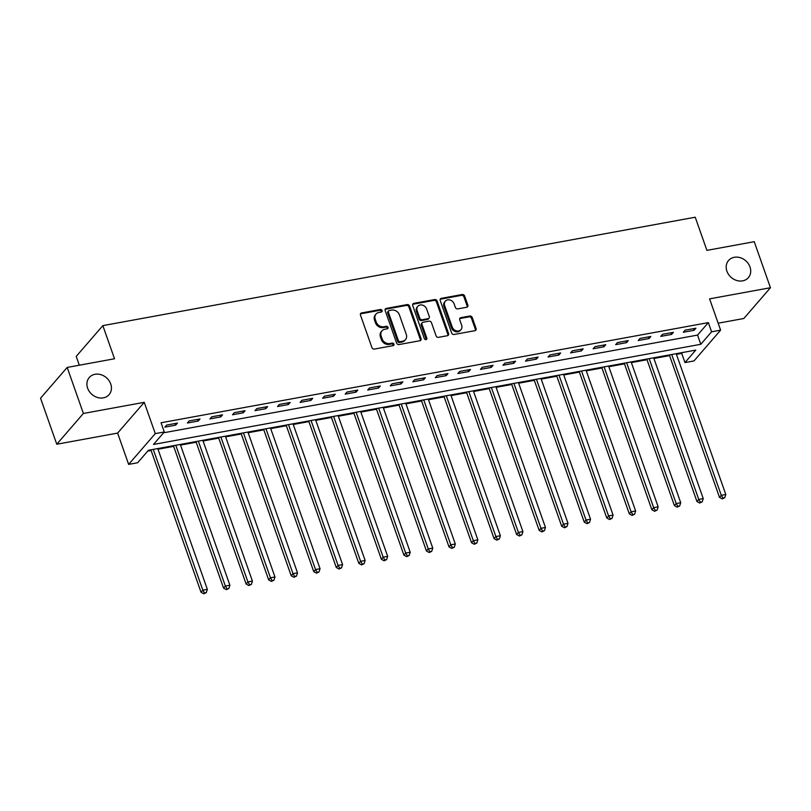 <?xml version="1.0" encoding="UTF-8"?>
<svg xmlns="http://www.w3.org/2000/svg" width="811" height="811" viewBox="0 0 811 811"><rect width="100%" height="100%" fill="white"/><g stroke="black" fill="none" stroke-linecap="round" stroke-linejoin="round"><path stroke-width="1.22" d="M382.103 310.532A1.409 1.186 40.9 0 0 380.41 309.488L361.605 312.934A2.007 1.693 40.9 0 0 360.469 315.063L371.925 347.595A2.007 1.693 40.9 0 0 374.337 349.075L393.142 345.638A1.409 1.186 40.9 0 0 392.25 343.104L389.817 343.55A6.427 5.424 40.9 0 1 382.113 338.805L381.16 336.089A6.427 5.424 40.9 0 1 381.961 330.847A6.427 5.424 40.9 0 1 384.789 329.276L387.222 328.83A1.409 1.186 40.9 0 0 386.33 326.296L383.897 326.742A6.427 5.424 40.9 0 1 376.203 321.997L375.24 319.291A6.427 5.424 40.9 0 1 376.051 314.039A6.427 5.424 40.9 0 1 378.869 312.468L381.302 312.022A1.409 1.186 40.9 0 0 382.103 310.532M381.444 311.992A1.409 1.186 40.9 0 0 379.69 310.319L360.885 313.766A2.007 1.693 40.9 0 0 360.449 313.908M393.284 345.598A1.409 1.186 40.9 0 0 391.531 343.935L389.098 344.381L389.817 343.55M387.364 328.8A1.409 1.186 40.9 0 0 385.61 327.127L383.177 327.573L383.897 326.742M726.909 271.198A13.098 11.05 40.9 0 0 736.712 280.484A13.098 11.05 40.9 0 0 748.36 277.656A13.098 11.05 40.9 0 0 749.993 266.971A13.098 11.05 40.9 0 0 740.2 257.685A13.098 11.05 40.9 0 0 728.542 260.513A13.098 11.05 40.9 0 0 726.909 271.198M87.639 388.185A13.098 11.05 40.9 0 0 97.432 397.471A13.098 11.05 40.9 0 0 109.09 394.653A13.098 11.05 40.9 0 0 110.722 383.968A13.098 11.05 40.9 0 0 100.919 374.672A13.098 11.05 40.9 0 0 89.271 377.5A13.098 11.05 40.9 0 0 87.639 388.185M466.72 307.257A2.007 1.693 40.9 0 0 467.856 305.129L464.642 296.005A2.007 1.693 40.9 0 0 462.24 294.515L441.346 298.336A2.007 1.693 40.9 0 0 440.211 300.475L451.666 332.997A2.007 1.693 40.9 0 0 454.079 334.487L474.962 330.665A2.007 1.693 40.9 0 0 476.098 328.526L472.215 317.506A2.007 1.693 40.9 0 0 469.812 316.026L460.871 317.659A2.007 1.693 40.9 0 0 459.736 319.787L461.662 325.262A5.373 4.531 40.9 0 1 460.993 329.641A5.373 4.531 40.9 0 1 456.208 330.797A5.373 4.531 40.9 0 1 452.193 326.985L444.651 305.575A5.373 4.531 40.9 0 1 445.32 301.195A5.373 4.531 40.9 0 1 450.105 300.029A5.373 4.531 40.9 0 1 454.119 303.841L455.376 307.41A2.007 1.693 40.9 0 0 457.779 308.89L466.72 307.257M711.592 331.811L720.614 330.158L693.983 360.936L684.96 362.588L695.757 350.109L148.454 450.267L137.657 462.746L128.645 464.399L155.276 433.621L164.288 431.969L153.492 444.448L700.795 344.29L711.592 331.811L708.348 322.606L161.044 422.764L164.288 431.969M67.181 367.434L83.391 413.458L56.76 444.235L40.55 398.201L67.181 367.434L114.513 358.766L102.845 325.627L695.23 217.216L706.908 250.366L754.24 241.698L770.45 287.723L709.584 298.864L720.614 330.158M56.76 444.235L117.625 433.094L144.246 402.327L83.391 413.458M144.246 402.327L155.276 433.621M409.596 306.071A2.007 1.693 40.9 0 0 407.183 304.591L386.3 308.413A2.007 1.693 40.9 0 0 385.164 310.542L396.62 343.073A2.007 1.693 40.9 0 0 399.032 344.553L419.916 340.732A2.007 1.693 40.9 0 0 421.051 338.603L409.596 306.071L408.876 306.903A2.007 1.693 40.9 0 0 406.463 305.423L385.58 309.244A2.007 1.693 40.9 0 0 385.144 309.396M413.823 303.375L434.716 299.553A2.007 1.693 40.9 0 1 437.119 301.043L448.574 333.564A2.007 1.693 40.9 0 1 447.439 335.703L438.498 337.335A2.007 1.693 40.9 0 1 436.095 335.855L431.452 322.656A2.007 1.693 40.9 0 0 429.039 321.176L423.109 322.261A2.007 1.693 40.9 0 0 421.984 324.39L426.819 338.126A1.409 1.186 40.9 0 1 424.335 338.582L412.687 305.504A2.007 1.693 40.9 0 1 413.823 303.375L413.103 304.206L433.997 300.384L434.716 299.553M718.161 323.194L743.819 318.5L770.45 287.723M163.569 432.8L697.551 335.085L708.348 322.606M164.846 427.144L175.663 425.167L177.467 423.089L166.65 425.065L164.846 427.144M187.392 423.018L198.208 421.041L200.003 418.963L189.186 420.939L187.392 423.018M209.927 418.892L220.744 416.915L222.549 414.837L211.732 416.813L209.927 418.892M232.473 414.776L243.29 412.789L245.094 410.711L234.267 412.687L232.473 414.776M255.009 410.65L265.836 408.663L267.63 406.585L256.813 408.572L255.009 410.65M277.555 406.524L288.371 404.537L290.176 402.459L279.349 404.446L277.555 406.524M300.09 402.398L310.917 400.411L312.711 398.333L301.895 400.32L300.09 402.398M322.636 398.272L333.453 396.295L335.257 394.207L324.43 396.194L322.636 398.272M345.182 394.146L355.999 392.169L357.793 390.081L346.976 392.068L345.182 394.146M367.718 390.02L378.534 388.043L380.339 385.965L369.522 387.942L367.718 390.02M390.263 385.894L401.08 383.917L402.874 381.839L392.058 383.816L390.263 385.894M412.799 381.768L423.626 379.791L425.42 377.713L414.603 379.69L412.799 381.768M435.345 377.642L446.162 375.665L447.966 373.587L437.139 375.564L435.345 377.642M457.88 373.516L468.707 371.539L470.502 369.461L459.685 371.438L457.88 373.516M480.426 369.39L491.243 367.413L493.047 365.335L482.221 367.312L480.426 369.39M502.962 365.264L513.789 363.287L515.583 361.209L504.766 363.186L502.962 365.264M525.508 361.148L536.324 359.161L538.129 357.083L527.312 359.06L525.508 361.148M548.054 357.022L558.87 355.036L560.665 352.957L549.848 354.944L548.054 357.022M570.589 352.897L581.406 350.91L583.21 348.831L572.394 350.818L570.589 352.897M593.135 348.771L603.952 346.784L605.756 344.705L594.929 346.692L593.135 348.771M615.671 344.645L626.497 342.668L628.292 340.579L617.475 342.566L615.671 344.645M638.216 340.519L649.033 338.542L650.838 336.453L640.011 338.44L638.216 340.519M660.752 336.393L671.579 334.416L673.373 332.338L662.557 334.314L660.752 336.393M683.298 332.267L694.115 330.29L695.919 328.212L685.092 330.189L683.298 332.267M147.734 451.098L151.11 450.48M157.993 449.223L173.645 446.364M180.539 445.097L196.191 442.238M203.074 440.971L218.737 438.112M225.62 436.845L241.272 433.986M248.156 432.719L263.818 429.86M270.702 428.603L286.354 425.734M293.247 424.477L308.9 421.608M315.783 420.351L331.435 417.483M338.329 416.225L353.981 413.357M360.865 412.1L376.527 409.231M383.41 407.974L399.063 405.105M405.946 403.848L421.608 400.979M428.492 399.722L444.144 396.853M451.038 395.596L466.69 392.737M473.573 391.47L489.226 388.611M496.119 387.344L511.771 384.485M518.655 383.218L534.307 380.359M541.201 379.092L556.853 376.233M563.736 374.976L579.399 372.107M586.282 370.85L601.934 367.981M608.818 366.724L624.48 363.855M631.363 362.598L647.016 359.729M653.909 358.472L669.562 355.603M676.445 354.346L681.727 353.383L682.446 352.552M102.845 325.627L76.214 356.404L79.316 365.214M681.727 353.383L684.96 362.588M117.625 433.094L128.645 464.399M697.551 335.085L700.795 344.29M175.663 425.167L175.085 423.524M198.208 421.041L197.631 419.399M220.744 416.915L220.166 415.273M243.29 412.789L242.712 411.147M265.836 408.663L265.248 407.021M288.371 404.537L287.793 402.895M310.917 400.411L310.339 398.769M333.453 396.295L332.875 394.643M355.999 392.169L355.421 390.517M378.534 388.043L377.956 386.401M401.08 383.917L400.502 382.275M423.626 379.791L423.038 378.149M446.162 375.665L445.584 374.023M468.707 371.539L468.129 369.897M491.243 367.413L490.665 365.771M513.789 363.287L513.211 361.645M536.324 359.161L535.747 357.519M558.87 355.036L558.292 353.393M581.406 350.91L580.828 349.267M603.952 346.784L603.374 345.141M626.497 342.668L625.91 341.015M649.033 338.542L648.455 336.889M671.579 334.416L671.001 332.763M694.115 330.29L693.537 328.648M376.051 314.039L375.331 314.871A6.427 5.424 40.9 0 0 374.52 320.122L375.24 319.291M383.177 327.573A6.427 5.424 40.9 0 1 375.483 322.829L374.52 320.122M381.961 330.847L381.241 331.679A6.427 5.424 40.9 0 0 380.44 336.93L381.16 336.089M389.098 344.381A6.427 5.424 40.9 0 1 381.393 339.637L380.44 336.93M420.351 340.59A2.007 1.693 40.9 0 0 420.331 339.434L408.876 306.903M389.138 310.593A1.409 1.186 40.9 0 0 388.347 312.083L398.404 340.63A1.409 1.186 40.9 0 0 400.087 341.674L402.651 341.198A6.427 5.424 40.9 0 0 405.48 339.627A6.427 5.424 40.9 0 0 406.281 334.385L399.407 314.861A6.427 5.424 40.9 0 0 391.703 310.116L389.138 310.593M388.52 310.937L387.8 311.769A1.409 1.186 40.9 0 0 387.628 312.914L388.347 312.083M405.48 339.627L404.76 340.458A6.427 5.424 40.9 0 1 401.932 342.029L399.367 342.506A1.409 1.186 40.9 0 1 397.684 341.461L387.628 312.914M447.885 335.551A2.007 1.693 40.9 0 0 447.854 334.396L436.399 301.874A2.007 1.693 40.9 0 0 433.997 300.384M422.227 322.758L421.507 323.589A2.007 1.693 40.9 0 0 421.264 325.221L426.099 338.957L426.819 338.126M426.16 339.586A1.409 1.186 40.9 0 0 426.099 338.957M426.627 308.971A5.373 4.531 40.9 0 0 422.612 305.159A5.373 4.531 40.9 0 0 417.827 306.315A5.373 4.531 40.9 0 0 417.158 310.704L419.814 318.247A2.007 1.693 40.9 0 0 422.217 319.727L428.147 318.642A2.007 1.693 40.9 0 0 429.283 316.513L426.627 308.971M417.827 306.315L417.107 307.146A5.373 4.531 40.9 0 0 416.438 311.536L417.158 310.704M429.029 318.155L428.309 318.987A2.007 1.693 40.9 0 1 427.427 319.473L421.497 320.558A2.007 1.693 40.9 0 1 419.094 319.078L416.438 311.536M445.32 301.195L444.6 302.027A5.373 4.531 40.9 0 0 443.931 306.406L444.651 305.575M460.993 329.641L460.273 330.472A5.373 4.531 40.9 0 1 455.488 331.628A5.373 4.531 40.9 0 1 451.474 327.826L443.931 306.406M475.408 330.513A2.007 1.693 40.9 0 0 475.378 329.357L471.495 318.338A2.007 1.693 40.9 0 0 469.093 316.858L460.151 318.49A2.007 1.693 40.9 0 0 459.705 318.642M467.166 307.116A2.007 1.693 40.9 0 0 467.136 305.96L463.922 296.836A2.007 1.693 40.9 0 0 461.52 295.346L440.626 299.168A2.007 1.693 40.9 0 0 440.191 299.32M150.876 449.831L201.037 592.253L202.831 590.175L207.342 589.354L157.76 448.564M153.259 449.395L202.831 590.175L204.494 592.953L203.774 593.784L206.288 592.618L204.494 592.953M207.342 589.354L206.288 592.618M203.774 593.784L201.037 592.253M173.422 445.705L223.572 588.127L225.377 586.049L229.888 585.228L180.306 444.438M175.794 445.269L225.377 586.049L227.029 588.827L226.31 589.658L228.834 588.492L227.029 588.827M229.888 585.228L228.834 588.492M226.31 589.658L223.572 588.127M195.958 441.579L246.118 584.011L247.913 581.923L252.424 581.102L202.841 440.312M198.34 441.143L247.913 581.923L249.575 584.701L248.855 585.532L251.38 584.366L249.575 584.701M252.424 581.102L251.38 584.366M248.855 585.532L246.118 584.011M218.504 437.453L268.654 579.885L270.458 577.807L274.97 576.976L225.387 436.186M220.876 437.017L270.458 577.807L272.111 580.575L271.391 581.406L273.915 580.24L272.111 580.575M274.97 576.976L273.915 580.24M271.391 581.406L268.654 579.885M241.039 433.327L291.2 575.759L293.004 573.681L297.505 572.85L247.933 432.07M243.422 432.892L293.004 573.681L294.657 576.449L293.937 577.28L296.461 576.114L294.657 576.449M297.505 572.85L296.461 576.114M293.937 577.28L291.2 575.759M263.585 429.201L313.745 571.633L315.54 569.555L320.051 568.724L270.469 427.944M265.957 428.766L315.54 569.555L317.192 572.323L316.472 573.154L318.997 571.988L317.192 572.323M320.051 568.724L318.997 571.988M316.472 573.154L313.745 571.633M286.121 425.076L336.281 567.507L338.086 565.429L342.587 564.598L293.014 423.818M288.503 424.64L338.086 565.429L339.738 568.197L339.018 569.028L341.543 567.862L339.738 568.197M342.587 564.598L341.543 567.862M339.018 569.028L336.281 567.507M308.667 420.95L358.827 563.381L360.621 561.303L365.132 560.472L315.55 419.692M311.049 420.514L360.621 561.303L362.284 564.071L361.564 564.902L364.078 563.736L362.284 564.071M365.132 560.472L364.078 563.736M361.564 564.902L358.827 563.381M331.212 416.824L381.363 559.255L383.167 557.177L387.668 556.356L338.096 415.567M333.585 416.388L383.167 557.177L384.82 559.945L384.1 560.776L386.624 559.62L384.82 559.945M387.668 556.356L386.624 559.62M384.1 560.776L381.363 559.255M353.748 412.698L403.908 555.13L405.703 553.051L410.214 552.23L360.631 411.441M356.13 412.262L405.703 553.051L407.365 555.819L406.646 556.65L409.17 555.494L407.365 555.819M410.214 552.23L409.17 555.494M406.646 556.65L403.908 555.13M376.294 408.572L426.444 551.004L428.249 548.925L432.76 548.104L383.177 407.315M378.666 408.136L428.249 548.925L429.901 551.693L429.181 552.524L431.705 551.368L429.901 551.693M432.76 548.104L431.705 551.368M429.181 552.524L426.444 551.004M398.83 404.446L448.99 546.878L450.784 544.799L455.295 543.978L405.723 403.189M401.212 404.01L450.784 544.799L452.447 547.567L451.727 548.398L454.251 547.243L452.447 547.567M455.295 543.978L454.251 547.243M451.727 548.398L448.99 546.878M421.375 400.32L471.536 542.752L473.33 540.673L477.841 539.852L428.259 399.063M423.747 399.894L473.33 540.673L474.982 543.441L474.263 544.272L476.787 543.117L474.982 543.441M477.841 539.852L476.787 543.117M474.263 544.272L471.536 542.752M443.911 396.204L494.071 538.626L495.876 536.547L500.377 535.726L450.804 394.937M446.293 395.768L495.876 536.547L497.528 539.315L496.808 540.156L499.333 538.991L497.528 539.315M500.377 535.726L499.333 538.991M496.808 540.156L494.071 538.626M466.457 392.078L516.617 534.5L518.411 532.422L522.923 531.6L473.34 390.811M468.839 391.642L518.411 532.422L520.064 535.199L519.344 536.03L521.868 534.865L520.064 535.199M522.923 531.6L521.868 534.865M519.344 536.03L516.617 534.5M488.992 387.952L539.153 530.384L540.957 528.296L545.458 527.474L495.886 386.685M491.375 387.516L540.957 528.296L542.61 531.073L541.89 531.904L544.414 530.739L542.61 531.073M545.458 527.474L544.414 530.739M541.89 531.904L539.153 530.384M511.538 383.826L561.699 526.258L563.493 524.18L568.004 523.348L518.422 382.559M513.921 383.39L563.493 524.18L565.155 526.947L564.436 527.779L566.95 526.613L565.155 526.947M568.004 523.348L566.95 526.613M564.436 527.779L561.699 526.258M534.084 379.7L584.234 522.132L586.039 520.054L590.55 519.222L540.967 378.433M536.456 379.264L586.039 520.054L587.691 522.821L586.971 523.653L589.496 522.487L587.691 522.821M590.55 519.222L589.496 522.487M586.971 523.653L584.234 522.132M556.62 375.574L606.78 518.006L608.574 515.928L613.086 515.097L563.503 374.317M559.002 375.138L608.574 515.928L610.237 518.695L609.517 519.527L612.041 518.361L610.237 518.695M613.086 515.097L612.041 518.361M609.517 519.527L606.78 518.006M579.166 371.448L629.316 513.88L631.12 511.802L635.631 510.971L586.049 370.191M581.538 371.012L631.12 511.802L632.773 514.569L632.053 515.401L634.577 514.235L632.773 514.569M635.631 510.971L634.577 514.235M632.053 515.401L629.316 513.88M601.701 367.322L651.862 509.754L653.666 507.676L658.167 506.845L608.595 366.065M604.083 366.886L653.666 507.676L655.318 510.443L654.599 511.275L657.123 510.109L655.318 510.443M658.167 506.845L657.123 510.109M654.599 511.275L651.862 509.754M624.247 363.196L674.407 505.628L676.202 503.55L680.713 502.729L631.13 361.939M626.619 362.76L676.202 503.55L677.854 506.317L677.134 507.149L679.659 505.993L677.854 506.317M680.713 502.729L679.659 505.993M677.134 507.149L674.407 505.628M646.783 359.07L696.943 501.502L698.747 499.424L703.249 498.603L653.676 357.813M649.165 358.634L698.747 499.424L700.4 502.191L699.68 503.023L702.204 501.867L700.4 502.191M703.249 498.603L702.204 501.867M699.68 503.023L696.943 501.502M669.328 354.944L719.489 497.376L721.283 495.298L725.794 494.477L676.212 353.687M671.711 354.508L721.283 495.298L722.946 498.066L722.226 498.897L724.74 497.741L722.946 498.066M725.794 494.477L724.74 497.741M722.226 498.897L719.489 497.376M379.69 310.319L380.41 309.488M391.531 343.935L392.25 343.104M385.61 327.127L386.33 326.296M375.483 322.829L376.203 321.997M381.393 339.637L382.113 338.805M360.885 313.766L361.605 312.934M420.331 339.434L421.051 338.603M385.58 309.244L386.3 308.413M406.463 305.423L407.183 304.591M397.684 341.461L398.404 340.63M399.367 342.506L400.087 341.674M401.932 342.029L402.651 341.198M436.399 301.874L437.119 301.043M447.854 334.396L448.574 333.564M421.264 325.221L421.984 324.39M419.094 319.078L419.814 318.247M421.497 320.558L422.217 319.727M427.427 319.473L428.147 318.642M451.474 327.826L452.193 326.985M460.151 318.49L460.871 317.659M469.093 316.858L469.812 316.026M471.495 318.338L472.215 317.506M475.378 329.357L476.098 328.526M440.626 299.168L441.346 298.336M461.52 295.346L462.24 294.515M463.922 296.836L464.642 296.005M467.136 305.96L467.856 305.129"/></g></svg>
